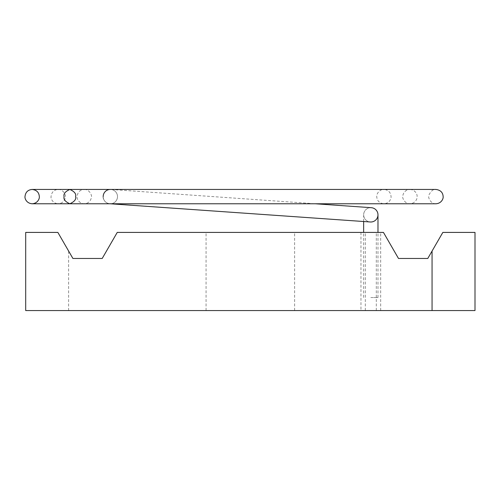 <?xml version="1.0" encoding="UTF-8"?>
<svg xmlns="http://www.w3.org/2000/svg" width="500" height="500" viewBox="0 0 500 500"><rect width="100%" height="100%" fill="white"/><g stroke="black" fill="none" stroke-linecap="round" stroke-linejoin="round"><path stroke-width="0.38" stroke-dasharray="2.5 1.88" d="M360.956 232.419L360.956 310.556L475 310.556L475 232.419L442.831 232.419L427.788 258.463L398.488 258.463L383.45 232.419L117.244 232.419L102.206 258.463L72.9 258.463L68.625 251.062L68.625 310.556L25.694 310.556L25.694 232.419L57.862 232.419L68.625 251.062M250.344 232.419L294.625 232.419L250.344 232.419M380.669 310.556L380.669 232.419M360.956 310.556L68.625 310.556M250.344 310.556L294.625 310.556L250.344 310.556M376.306 310.556L376.306 232.419M365.319 310.556L365.319 232.419M370.812 297.538L377.975 297.538L370.812 297.538M371.312 207.694A7.163 7.163 0 0 0 363.65 214.838A7.163 7.163 0 0 0 370.312 221.981A7.163 7.163 0 0 1 363.669 214.338A7.163 7.163 0 0 1 371.312 207.694A7.163 7.163 0 0 0 363.669 214.338A7.163 7.163 0 0 0 370.312 221.981A7.163 7.163 0 0 1 363.65 214.838A7.163 7.163 0 0 1 371.312 207.694M84.244 189.444C90.125 189.294 92.15 196.663 91.4 196.694L91.175 198.375C90.15 201.7 87.837 203.494 84.244 203.769C78.6 203.4 76.731 198.45 77.081 196.606C77.656 192.125 80.044 189.737 84.244 189.444L383.894 189.444C387.45 189.7 389.75 191.469 390.806 194.737L391.056 196.606C391.406 198.45 389.538 203.4 383.894 203.769C379.438 203.212 377.056 200.831 376.737 196.625C376.55 191.931 382.062 188.725 383.894 189.444L110.344 189.444A7.163 7.163 0 0 1 116.544 200.188A7.163 7.163 0 0 1 104.138 200.188A7.163 7.163 0 0 1 110.344 189.444A7.163 7.163 0 0 1 116.544 200.188A7.163 7.163 0 0 1 104.138 200.188A7.163 7.163 0 0 1 110.344 189.444A7.163 7.163 0 0 1 117.506 196.606A7.163 7.163 0 0 1 110.344 203.769A7.163 7.163 0 0 1 103.181 196.606M110.344 203.769L383.894 203.769L84.244 203.769L315.25 203.769L110.844 189.456A7.163 7.163 0 0 1 117.487 197.106A7.163 7.163 0 0 1 109.844 203.75A7.163 7.163 0 0 1 103.25 195.606M370.812 232.419L377.975 232.419L370.812 232.419M294.625 310.556L294.625 232.419M206.069 310.556L206.069 232.419M377.975 297.538L377.975 232.419M363.65 297.538L363.65 232.419M363.65 221.519L363.65 214.838M103.119 196.606C102.769 198.45 104.637 203.4 110.281 203.769M409.931 189.444C415.556 189.8 417.444 194.744 417.094 196.606C417.444 198.45 415.575 203.4 409.931 203.769C404.119 203.981 402.031 196.525 402.775 196.7L402.987 194.875C404.55 190.087 408.762 189.2 409.931 189.444L58.2 189.444C54.013 189.725 51.625 192.113 51.044 196.606C50.694 198.45 52.562 203.4 58.2 203.769L84.244 203.769M58.2 189.444C63.975 189.262 66.1 196.506 65.362 196.612C65.412 196.9 65.6 200.325 61.513 202.956L58.2 203.769M435.975 203.769C430.163 203.938 428.075 196.637 428.812 196.612L429.062 194.75C431.225 190.719 433.531 188.95 435.975 189.444"/><path stroke-width="0.75" d="M432.062 251.062L442.831 232.419L475 232.419L475 310.556L432.062 310.556L432.062 251.062L427.788 258.463L398.488 258.463L383.45 232.419L117.244 232.419L102.206 258.463L72.9 258.463L57.862 232.419L25.694 232.419L25.694 310.556L432.062 310.556M109.844 203.75L370.312 221.981A7.163 7.163 0 0 0 377.975 214.838A7.163 7.163 0 0 0 371.312 207.694L315.25 203.769L435.975 203.769C441.613 203.4 443.481 198.45 443.137 196.606C442.912 192.481 440.525 190.094 435.975 189.444L409.931 189.444M370.312 221.981A7.163 7.163 0 0 0 370.812 222A7.163 7.163 0 0 1 370.312 221.981A7.163 7.163 0 0 0 377.975 214.838A7.163 7.163 0 0 0 371.312 207.694A7.163 7.163 0 0 1 377.975 214.838A7.163 7.163 0 0 0 371.312 207.694M103.25 195.606A7.163 7.163 0 0 1 110.844 189.456M103.181 196.606A7.163 7.163 0 0 1 110.344 189.444L84.244 189.444M75.594 196.606C76.356 193.888 74.438 191.5 69.844 189.444C65.25 191.5 63.331 193.888 64.1 196.606C63.331 199.319 65.25 201.706 69.844 203.769C74.438 201.706 76.356 199.319 75.594 196.606M370.812 222A7.163 7.163 0 0 0 377.975 214.838A7.163 7.163 0 0 1 370.812 222M377.975 232.419L377.975 214.838M363.65 232.419L363.65 221.519M69.844 189.444L32.163 189.444C27.85 189.844 25.463 192.237 25 196.606C24.65 198.45 26.519 203.4 32.163 203.769L435.975 203.769M69.844 203.769L32.163 203.769C37.775 203.419 39.681 198.463 39.319 196.562C38.994 192.369 36.606 189.994 32.163 189.444L435.975 189.444M110.344 189.444L58.2 189.444M58.2 203.769L84.244 203.769"/></g></svg>
